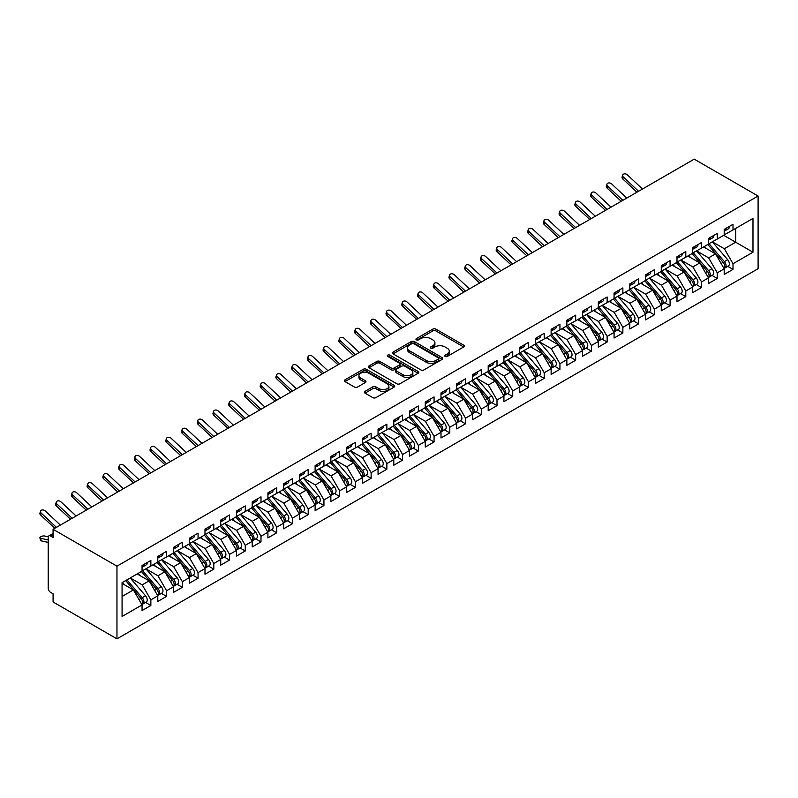 <?xml version="1.0" encoding="UTF-8"?>
<svg xmlns="http://www.w3.org/2000/svg" width="798" height="798" viewBox="0 0 798 798"><rect width="100%" height="100%" fill="white"/><g stroke="black" fill="none" stroke-linecap="round" stroke-linejoin="round"><path stroke-width="1.2" d="M445.124 356.427A1.526 0.878 0 0 0 447.289 356.427L463.698 346.95A2.185 1.257 0 0 0 464.336 346.063A2.185 1.257 0 0 0 463.698 345.165L435.898 329.115A2.185 1.257 0 0 0 432.805 329.115L416.396 338.591A1.526 0.878 0 0 0 415.958 339.22A1.526 0.878 0 0 0 416.396 339.838A1.526 0.878 0 0 0 418.561 339.838L420.686 338.611A6.992 4.04 0 0 1 430.571 338.611L432.885 339.948A6.992 4.04 0 0 1 434.93 342.801A6.992 4.04 0 0 1 432.885 345.654L430.76 346.881A1.526 0.878 0 0 0 430.312 347.509A1.526 0.878 0 0 0 430.76 348.127A1.526 0.878 0 0 0 432.925 348.127L435.05 346.901A6.992 4.04 0 0 1 444.935 346.901L447.249 348.247A6.992 4.04 0 0 1 449.294 351.1A6.992 4.04 0 0 1 447.249 353.953L445.124 355.18A1.526 0.878 0 0 0 444.676 355.798A1.526 0.878 0 0 0 445.124 356.427L445.124 355.18M365.015 391.349A2.185 1.257 0 0 0 364.377 392.247A2.185 1.257 0 0 0 365.015 393.135L372.816 397.643A2.185 1.257 0 0 0 375.898 397.643L394.122 387.12A2.185 1.257 0 0 0 394.761 386.222A2.185 1.257 0 0 0 394.122 385.334L366.322 369.284A2.185 1.257 0 0 0 363.24 369.284L345.015 379.808A2.185 1.257 0 0 0 344.377 380.696A2.185 1.257 0 0 0 345.015 381.594L354.432 387.03A2.185 1.257 0 0 0 357.524 387.03L365.324 382.521A2.185 1.257 0 0 0 365.963 381.634A2.185 1.257 0 0 0 365.324 380.746L360.646 378.043A5.845 3.372 0 0 1 358.94 375.659A5.845 3.372 0 0 1 362.541 372.546A5.845 3.372 0 0 1 368.915 373.274L387.21 383.838A5.845 3.372 0 0 1 388.925 386.222A5.845 3.372 0 0 1 385.314 389.344A5.845 3.372 0 0 1 378.95 388.616L375.898 386.85A2.185 1.257 0 0 0 372.816 386.85L365.015 391.349L365.015 393.135M694.22 159.141L758.1 196.029L116.957 566.181L53.077 529.303L694.22 159.141M420.845 369.913A2.185 1.257 0 0 0 423.928 369.913L442.152 359.389A2.185 1.257 0 0 0 442.79 358.492A2.185 1.257 0 0 0 442.152 357.604L414.352 341.554A2.185 1.257 0 0 0 411.269 341.554L393.045 352.078A2.185 1.257 0 0 0 392.407 352.965A2.185 1.257 0 0 0 393.045 353.863L420.845 369.913M388.327 356.756A1.526 0.878 0 0 1 389.873 356.965L389.873 355.15L418.142 371.469A2.185 1.257 0 0 1 418.78 372.357A2.185 1.257 0 0 1 418.142 373.255L399.918 383.778A2.185 1.257 0 0 1 396.825 383.778L369.025 367.728L369.025 365.943A2.185 1.257 0 0 0 368.387 366.831A2.185 1.257 0 0 0 369.025 367.728M369.025 365.943L376.826 361.434A2.185 1.257 0 0 1 379.918 361.434L391.19 367.948A2.185 1.257 0 0 0 394.282 367.948L399.449 364.965A2.185 1.257 0 0 0 400.087 364.068A2.185 1.257 0 0 0 399.449 363.18L387.718 356.397A1.526 0.878 0 0 1 387.269 355.778A1.526 0.878 0 0 1 388.207 354.96A1.526 0.878 0 0 1 389.873 355.15M53.077 529.303L53.077 537.483L50.563 536.027A3.342 1.925 -120 0 0 48.897 535.857A3.342 1.925 -120 0 0 48.199 537.393L48.199 588.256A3.342 1.925 -120 0 0 50.563 592.345L53.077 593.802L53.077 601.971L116.957 638.859L116.957 566.181M116.957 638.859L758.1 268.697L758.1 196.029M723.726 235.31L752.983 252.208L752.983 218.413L733.003 229.954L733.003 224.318L724.195 229.405L724.195 235.041L717.272 239.041L717.272 233.405L708.464 238.492L708.464 244.128L701.542 248.118L701.542 242.492L692.724 247.579L692.724 253.205L685.801 257.205L685.801 251.57L676.993 256.657L676.993 262.293L670.071 266.283L670.071 260.657L661.263 265.744L661.263 271.37L654.34 275.37L654.34 269.744L645.522 274.821L645.522 280.457L638.6 284.457L638.6 278.821L629.792 283.908L629.792 289.544L622.869 293.534L622.869 287.908L614.061 292.996L614.061 298.622L607.138 302.622L607.138 296.986L598.33 302.073L598.33 307.709L591.408 311.709L591.408 306.073L582.59 311.16L582.59 316.796L575.667 320.786L575.667 315.16L566.859 320.247L566.859 325.873L559.937 329.873L559.937 324.237L551.129 329.325L551.129 334.961L544.206 338.96L544.206 333.325L535.388 338.412L535.388 344.048L528.466 348.038L528.466 342.412L519.658 347.499L519.658 353.125L512.735 357.125L512.735 351.489L503.927 356.576L503.927 362.212L497.004 366.212L497.004 360.576L488.196 365.664L488.196 371.299L481.274 375.289L481.274 369.664L472.456 374.751L472.456 380.377L465.533 384.377L465.533 378.741L456.725 383.828L456.725 389.464L449.803 393.454L449.803 387.828L440.995 392.915L440.995 398.541L434.072 402.541L434.072 396.915L425.254 401.993L425.254 407.628L418.332 411.628L418.332 405.992L409.524 411.08L409.524 416.716L402.601 420.706L402.601 415.08L393.793 420.167L393.793 425.793L386.87 429.793L386.87 424.157L378.053 429.244L378.053 434.88L371.13 438.88L371.13 433.244L362.322 438.331L362.322 443.967L355.399 447.957L355.399 442.331L346.591 447.419L346.591 453.045L339.669 457.045L339.669 451.409L330.861 456.496L330.861 462.132L323.938 466.132L323.938 460.496L315.12 465.583L315.12 471.219L308.198 475.209L308.198 469.583L299.39 474.67L299.39 480.296L292.467 484.296L292.467 478.66L283.659 483.748L283.659 489.383L276.736 493.383L276.736 487.748L267.919 492.835L267.919 498.471L260.996 502.461L260.996 496.835L252.188 501.922L252.188 507.548L245.265 511.548L245.265 505.912L236.457 510.999L236.457 516.635L229.535 520.625L229.535 514.999L220.727 520.087L220.727 525.712L213.804 529.712L213.804 524.087L204.986 529.164L204.986 534.8L198.064 538.8L198.064 533.164L189.256 538.251L189.256 543.887L182.333 547.877L182.333 542.251L173.525 547.338L173.525 552.964L166.602 556.964L166.602 551.328L157.785 556.415L157.785 562.051L150.862 566.051L150.862 560.415L142.054 565.503L142.054 571.139L122.074 582.67L122.074 616.465L142.054 604.924L133.406 589.941L122.074 583.398M752.983 252.208L733.003 263.749L724.355 248.757L712.395 241.854M727.776 266.352L733.003 269.375L733.003 263.749M733.003 269.375L724.195 274.462L724.195 268.836L717.272 272.826L708.614 257.844L696.664 250.941M712.045 275.44L717.272 278.462L717.272 272.826M717.272 278.462L708.464 283.549L708.464 277.913L701.542 281.913L692.883 266.921L680.923 260.018M696.305 284.527L701.542 287.539L701.542 281.913M701.542 287.539L692.724 292.627L692.724 287.001L685.801 290.991L677.153 276.008L665.193 269.106L680.465 286.941L677.163 288.856A4.449 2.574 60 0 1 678.879 293.085A4.449 2.574 60 0 1 677.961 295.12A4.449 2.574 60 0 1 677.243 295.32M680.574 293.604L685.801 296.627L685.801 290.991M685.801 296.627L676.993 301.714L676.993 296.078L670.071 300.078L661.422 285.095L649.462 278.183M664.844 302.691L670.071 305.714L670.071 300.078M670.071 305.714L661.263 310.801L661.263 305.165L654.34 309.165L645.682 294.173L633.722 287.27L649.003 305.115L645.692 307.021A4.449 2.574 60 0 1 647.417 311.25A4.449 2.574 60 0 1 646.49 313.285A4.449 2.574 60 0 1 645.772 313.494M649.103 311.779L654.34 314.791L654.34 309.165M654.34 314.791L645.522 319.878L645.522 314.252L638.6 318.242L629.951 303.26L617.991 296.357M633.373 320.856L638.6 323.878L638.6 318.242M638.6 323.878L629.792 328.966L629.792 323.33L622.869 327.33L614.221 312.337L602.261 305.435L617.532 323.28L614.231 325.185A4.449 2.574 60 0 1 615.946 329.414A4.449 2.574 60 0 1 615.029 331.449A4.449 2.574 60 0 1 614.31 331.659M617.642 329.943L622.869 332.966L622.869 327.33M622.869 332.966L614.061 338.053L614.061 332.417L607.138 336.417L598.48 321.424L586.53 314.522L601.802 332.367L598.5 334.272A4.449 2.574 60 0 1 600.216 338.502A4.449 2.574 60 0 1 599.288 340.537A4.449 2.574 60 0 1 598.57 340.746M601.911 339.03L607.138 342.043L607.138 336.417M607.138 342.043L598.33 347.13L598.33 341.504L591.408 345.494L582.749 330.512L570.789 323.609M586.171 348.108L591.408 351.13L591.408 345.494M591.408 351.13L582.59 356.217L582.59 350.581L575.667 354.581L567.019 339.589L555.059 332.686M570.44 357.195L575.667 360.217L575.667 354.581M575.667 360.217L566.859 365.304L566.859 359.669L559.937 363.669L551.278 348.676L539.328 341.773M554.71 366.282L559.937 369.294L559.937 363.669M559.937 369.294L551.129 374.382L551.129 368.756L544.206 372.746L535.548 357.763L523.588 350.861L538.869 368.696L535.558 370.601A4.449 2.574 60 0 1 537.283 374.831A4.449 2.574 60 0 1 536.356 376.875A4.449 2.574 60 0 1 535.638 377.075M538.969 375.359L544.206 378.382L544.206 372.746M544.206 378.382L535.388 383.469L535.388 377.833L528.466 381.833L519.817 366.841L507.857 359.938M523.239 384.446L528.466 387.469L528.466 381.833M528.466 387.469L519.658 392.546L519.658 386.92L512.735 390.92L504.087 375.928L492.127 369.025L507.398 386.86L504.097 388.776A4.449 2.574 60 0 1 505.812 393.005A4.449 2.574 60 0 1 504.895 395.04A4.449 2.574 60 0 1 504.166 395.239M507.508 393.524L512.735 396.546L512.735 390.92M512.735 396.546L503.927 401.633L503.927 396.007L497.004 399.998L488.346 385.015L476.396 378.112M491.777 402.611L497.004 405.633L497.004 399.998M497.004 405.633L488.196 410.721L488.196 405.085L481.274 409.085L472.616 394.092L460.655 387.19L475.927 405.035L472.625 406.94A4.449 2.574 60 0 1 474.341 411.17A4.449 2.574 60 0 1 473.423 413.204A4.449 2.574 60 0 1 472.705 413.414M476.037 411.698L481.274 414.711L481.274 409.085M481.274 414.711L472.456 419.798L472.456 414.172L465.533 418.162L456.885 403.18L444.925 396.277M460.306 420.775L465.533 423.798L465.533 418.162M465.533 423.798L456.725 428.885L456.725 423.249L449.803 427.249L441.144 412.267L429.194 405.354M444.576 429.863L449.803 432.885L449.803 427.249M449.803 432.885L440.995 437.972L440.995 432.336L434.072 436.336L425.414 421.344L413.454 414.441M428.835 438.95L434.072 441.962L434.072 436.336M434.072 441.962L425.254 447.05L425.254 441.424L418.332 445.414L409.683 430.431L397.723 423.529L412.995 441.364L409.693 443.269A4.449 2.574 60 0 1 411.409 447.498A4.449 2.574 60 0 1 410.491 449.543A4.449 2.574 60 0 1 409.773 449.743M413.105 448.027L418.332 451.05L418.332 445.414M418.332 451.05L409.524 456.137L409.524 450.501L402.601 454.501L393.953 439.508L381.993 432.606L397.264 450.451L393.963 452.356A4.449 2.574 60 0 1 395.678 456.586A4.449 2.574 60 0 1 394.761 458.621A4.449 2.574 60 0 1 394.032 458.83M397.374 457.114L402.601 460.137L402.601 454.501M402.601 460.137L393.793 465.224L393.793 459.588L386.87 463.588L378.212 448.596L366.252 441.693L381.534 459.538L378.222 461.444A4.449 2.574 60 0 1 379.948 465.673A4.449 2.574 60 0 1 379.02 467.708A4.449 2.574 60 0 1 378.302 467.917M381.634 466.202L386.87 469.214L386.87 463.588M386.87 469.214L378.053 474.301L378.053 468.675L371.13 472.665L362.482 457.683L350.522 450.78L365.793 468.616L362.491 470.521A4.449 2.574 60 0 1 364.207 474.75A4.449 2.574 60 0 1 363.29 476.795A4.449 2.574 60 0 1 362.571 476.995M365.903 475.279L371.13 478.301L371.13 472.665M371.13 478.301L362.322 483.389L362.322 477.753L355.399 481.753L346.751 466.76L334.791 459.857M350.172 484.366L355.399 487.388L355.399 481.753M355.399 487.388L346.591 492.476L346.591 486.84L339.669 490.84L331.01 475.847L319.06 468.945M334.442 493.453L339.669 496.466L339.669 490.84M339.669 496.466L330.861 501.553L330.861 495.927L323.938 499.917L315.28 484.935L303.32 478.032M318.701 502.531L323.938 505.553L323.938 499.917M323.938 505.553L315.12 510.64L315.12 505.004L308.198 509.004L299.549 494.012L287.589 487.109L302.861 504.954L299.559 506.86A4.449 2.574 60 0 1 301.275 511.089A4.449 2.574 60 0 1 300.357 513.124A4.449 2.574 60 0 1 299.639 513.333M302.971 511.618L308.198 514.64L308.198 509.004M308.198 514.64L299.39 519.717L299.39 514.092L292.467 518.092L283.809 503.099L271.859 496.196M287.24 520.695L292.467 523.717L292.467 518.092M292.467 523.717L283.659 528.805L283.659 523.179L276.736 527.169L268.078 512.186L256.118 505.284L271.4 523.119L268.088 525.024A4.449 2.574 60 0 1 269.814 529.254A4.449 2.574 60 0 1 268.886 531.288A4.449 2.574 60 0 1 268.168 531.498M271.5 529.782L276.736 532.805L276.736 527.169M276.736 532.805L267.919 537.892L267.919 532.256L260.996 536.256L252.348 521.264L240.388 514.361M255.769 538.869L260.996 541.882L260.996 536.256M260.996 541.882L252.188 546.969L252.188 541.343L245.265 545.333L236.617 530.351L224.657 523.448L239.929 541.283L236.627 543.199A4.449 2.574 60 0 1 238.343 547.428A4.449 2.574 60 0 1 237.425 549.463A4.449 2.574 60 0 1 236.697 549.662M240.038 547.947L245.265 550.969L245.265 545.333M245.265 550.969L236.457 556.056L236.457 550.42L229.535 554.42L220.876 539.438L208.926 532.525M224.308 557.034L229.535 560.056L229.535 554.42M229.535 560.056L220.727 565.144L220.727 559.508L213.804 563.508L205.146 548.515L193.186 541.613M208.567 566.121L213.804 569.134L213.804 563.508M213.804 569.134L204.986 574.221L204.986 568.595L198.064 572.585L189.415 557.603L177.455 550.7L192.727 568.535L189.425 570.44A4.449 2.574 60 0 1 191.141 574.67A4.449 2.574 60 0 1 190.223 576.715A4.449 2.574 60 0 1 189.505 576.914M192.837 575.198L198.064 578.221L198.064 572.585M198.064 578.221L189.256 583.308L189.256 577.672L182.333 581.672L173.675 566.68L161.725 559.777M177.106 584.286L182.333 587.308L182.333 581.672M182.333 587.308L173.525 592.395L173.525 586.759L166.602 590.759L157.944 575.767L145.984 568.864L161.266 586.71L157.954 588.615A4.449 2.574 60 0 1 159.68 592.844A4.449 2.574 60 0 1 158.752 594.879A4.449 2.574 60 0 1 158.034 595.089M161.366 593.373L166.602 596.385L166.602 590.759M166.602 596.385L157.785 601.473L157.785 595.847L150.862 599.837L142.214 584.854L130.254 577.952M145.635 602.45L150.862 605.473L150.862 599.837M150.862 605.473L142.054 610.56L142.054 604.924M142.054 570.949L150.862 566.051M122.074 596.475L133.406 589.941M157.785 561.872L166.602 556.964M142.214 584.854L149.136 580.854L137.176 573.952M157.785 595.847L149.136 580.854M173.525 552.785L182.333 547.877M157.944 575.767L164.867 571.767L152.907 564.864M173.525 586.759L164.867 571.767M189.256 543.707L198.064 538.8M173.675 566.68L180.597 562.69L168.647 555.787M189.256 577.672L180.597 562.69M204.986 534.62L213.804 529.712M189.415 557.603L196.338 553.603L184.378 546.7M204.986 568.595L196.338 553.603M220.727 525.533L229.535 520.625M205.146 548.515L212.069 544.525L200.108 537.613M220.727 559.508L212.069 544.525M236.457 516.456L245.265 511.548M220.876 539.438L227.799 535.438L215.849 528.535M236.457 550.42L227.799 535.438M252.188 507.368L260.996 502.461M236.617 530.351L243.54 526.351L231.58 519.448M252.188 541.343L243.54 526.351M267.919 498.281L276.736 493.383M252.348 521.264L259.27 517.274L247.31 510.361M267.919 532.256L259.27 517.274M283.659 489.204L292.467 484.296M268.078 512.186L275.001 508.186L263.041 501.284M283.659 523.179L275.001 508.186M299.39 480.117L308.198 475.209M283.809 503.099L290.731 499.099L278.781 492.196M299.39 514.092L290.731 499.099M315.12 471.029L323.938 466.132M299.549 494.012L306.472 490.022L294.512 483.119M315.12 505.004L306.472 490.022M330.861 461.952L339.669 457.045M315.28 484.935L322.202 480.935L310.242 474.032M330.861 495.927L322.202 480.935M346.591 452.865L355.399 447.957M331.01 475.847L337.933 471.847L325.983 464.945M346.591 486.84L337.933 471.847M362.322 443.778L371.13 438.88M346.751 466.76L353.674 462.77L341.714 455.867M362.322 477.753L353.674 462.77M378.053 434.701L386.87 429.793M362.482 457.683L369.404 453.683L357.444 446.78M378.053 468.675L369.404 453.683M393.793 425.613L402.601 420.706M378.212 448.596L385.135 444.596L373.175 437.693M393.793 459.588L385.135 444.596M409.524 416.536L418.332 411.628M393.953 439.508L400.875 435.518L388.915 428.616M409.524 450.501L400.875 435.518M425.254 407.449L434.072 402.541M409.683 430.431L416.606 426.431L404.646 419.529M425.254 441.424L416.606 426.431M440.995 398.362L449.803 393.454M425.414 421.344L432.336 417.354L420.376 410.441M440.995 432.336L432.336 417.354M456.725 389.284L465.533 384.377M441.144 412.267L448.067 408.267L436.117 401.364M456.725 423.249L448.067 408.267M472.456 380.197L481.274 375.289M456.885 403.18L463.808 399.18L451.848 392.277M472.456 414.172L463.808 399.18M488.196 371.11L497.004 366.212M472.616 394.092L479.538 390.102L467.578 383.19M488.196 405.085L479.538 390.102M503.927 362.033L512.735 357.125M488.346 385.015L495.269 381.015L483.319 374.112M503.927 396.007L495.269 381.015M519.658 352.945L528.466 348.038M504.087 375.928L511.009 371.928L499.049 365.025M519.658 386.92L511.009 371.928M535.388 343.858L544.206 338.96M519.817 366.841L526.74 362.851L514.78 355.948M535.388 377.833L526.74 362.851M551.129 334.781L559.937 329.873M535.548 357.763L542.47 353.763L530.51 346.861M551.129 368.756L542.47 353.763M566.859 325.694L575.667 320.786M551.278 348.676L558.201 344.676L546.251 337.773M566.859 359.669L558.201 344.676M582.59 316.606L591.408 311.709M567.019 339.589L573.942 335.599L561.982 328.696M582.59 350.581L573.942 335.599M598.33 307.529L607.138 302.622M582.749 330.512L589.672 326.512L577.712 319.609M598.33 341.504L589.672 326.512M614.061 298.442L622.869 293.534M598.48 321.424L605.403 317.424L593.453 310.522M614.061 332.417L605.403 317.424M629.792 289.365L638.6 284.457M614.221 312.337L621.143 308.347L609.183 301.445M629.792 323.33L621.143 308.347M645.522 280.278L654.34 275.37M629.951 303.26L636.874 299.26L624.914 292.357M645.522 314.252L636.874 299.26M661.263 271.19L670.071 266.283M645.682 294.173L652.604 290.183L640.644 283.27M661.263 305.165L652.604 290.183M676.993 262.113L685.801 257.205M661.422 285.095L668.345 281.096L656.385 274.193M676.993 296.078L668.345 281.096M692.724 253.026L701.542 248.118M677.153 276.008L684.076 272.008L672.115 265.106M692.724 287.001L684.076 272.008M708.464 243.939L717.272 239.041M692.883 266.921L699.806 262.931L687.846 256.018M708.464 277.913L699.806 262.931M724.195 234.861L733.003 229.954M724.355 248.757L735.676 242.213L735.676 228.408L752.983 218.413M708.614 257.844L715.537 253.844L703.587 246.941M724.195 268.836L715.537 253.844M445.733 356.636L447.249 355.768A6.992 4.04 0 0 0 449.294 352.916L449.294 351.1M434.93 342.801L434.93 344.616A6.992 4.04 0 0 1 432.885 347.469L431.379 348.347M463.668 346.97L435.898 330.931A2.185 1.257 0 0 0 432.805 330.931L417.015 340.058M442.152 357.604L442.152 359.389L414.352 343.369A2.185 1.257 0 0 0 411.269 343.369L393.075 353.873L393.045 352.078M438.292 359.12A1.526 0.878 0 0 0 438.74 358.492A1.526 0.878 0 0 0 438.292 357.873L413.893 343.788A1.526 0.878 0 0 0 411.728 343.788L409.494 345.075A6.992 4.04 0 0 0 407.439 347.928A6.992 4.04 0 0 0 409.494 350.781L426.172 360.417A6.992 4.04 0 0 0 436.057 360.417L438.292 359.12L438.292 360.935A1.526 0.878 0 0 0 438.74 360.317L438.74 358.492M407.439 347.928L407.439 349.743A6.992 4.04 0 0 0 409.494 352.596L409.494 350.781M438.292 360.935L436.057 362.232A6.992 4.04 0 0 1 426.172 362.232L409.494 352.596M369.055 367.738L376.826 363.26L376.826 361.434M400.087 364.068L400.087 365.883A2.185 1.257 0 0 1 399.449 366.781L394.282 369.763A2.185 1.257 0 0 1 391.19 369.763L379.918 363.26A2.185 1.257 0 0 0 376.826 363.26M389.873 356.965L418.112 373.274M402.89 374.701A5.845 3.372 0 0 0 409.254 375.429A5.845 3.372 0 0 0 412.865 372.317A5.845 3.372 0 0 0 411.15 369.933L404.706 366.212A2.185 1.257 0 0 0 401.613 366.212L396.436 369.195A2.185 1.257 0 0 0 395.798 370.092A2.185 1.257 0 0 0 396.436 370.98L402.89 374.701L402.89 376.516A5.845 3.372 0 0 0 409.254 377.255A5.845 3.372 0 0 0 412.865 374.132L412.865 372.317M395.798 370.092L395.798 371.908A2.185 1.257 0 0 0 396.436 372.796L396.436 370.98M402.89 376.516L396.436 372.796M388.925 386.222L388.925 388.047A5.845 3.372 0 0 1 385.314 391.16A5.845 3.372 0 0 1 378.95 390.431L375.898 388.666A2.185 1.257 0 0 0 372.816 388.666L365.045 393.155M358.94 375.659L358.94 377.474A5.845 3.372 0 0 0 360.646 379.858L360.646 378.043M365.294 382.541L360.646 379.858M394.122 385.334L394.122 387.12L366.322 371.1A2.185 1.257 0 0 0 363.24 371.1L345.045 381.604L345.015 379.808M709.073 243.769L724.365 261.604A4.449 2.574 60 0 1 726.08 265.834A4.449 2.574 60 0 1 725.163 267.869L728.464 265.963A4.449 2.574 -120 0 0 729.382 263.919A4.449 2.574 -120 0 0 727.666 259.689L712.375 241.864M725.163 267.869A4.449 2.574 60 0 1 724.444 268.068M707.816 244.497L723.108 262.323A4.449 2.574 60 0 1 724.823 266.552A4.449 2.574 60 0 1 724.015 268.517M706.32 248.517L704.504 246.402M724.195 231.141A4.449 2.574 -120 0 0 724.823 229.325A4.449 2.574 -120 0 0 724.813 229.046M724.444 230.841A4.449 2.574 -120 0 0 725.163 230.632A4.449 2.574 -120 0 0 726.08 228.597A4.449 2.574 -120 0 0 726.07 228.318M729.382 226.413A4.449 2.574 60 0 1 729.382 226.682A4.449 2.574 60 0 1 728.464 228.727L725.163 230.632M642.51 188.996L627.318 174.792A2.783 2.005 17.6 0 0 624.635 173.834A2.783 2.005 17.6 0 0 622.709 175.081A2.783 2.005 17.6 0 0 623.388 177.056L622.779 178.961A2.783 2.005 -162.4 0 1 622.101 176.986L622.709 175.081M638.58 191.271L623.388 177.056M622.779 178.961L636.944 192.218M693.332 252.856L708.634 270.682A4.449 2.574 60 0 1 710.35 274.911A4.449 2.574 60 0 1 709.432 276.946L712.734 275.041A4.449 2.574 -120 0 0 713.651 273.006A4.449 2.574 -120 0 0 711.936 268.776L696.644 250.951M709.432 276.946A4.449 2.574 60 0 1 708.704 277.155M692.075 253.584L707.367 271.41A4.449 2.574 60 0 1 709.093 275.639A4.449 2.574 60 0 1 708.285 277.604M690.589 257.604L688.774 255.49M677.602 261.944L692.893 279.769A4.449 2.574 60 0 1 694.619 283.998A4.449 2.574 60 0 1 693.691 286.033L696.993 284.128A4.449 2.574 -120 0 0 697.921 282.093A4.449 2.574 -120 0 0 696.205 277.864L680.903 260.028M693.691 286.033A4.449 2.574 60 0 1 692.973 286.243M676.345 262.662L691.637 280.497A4.449 2.574 60 0 1 693.352 284.726A4.449 2.574 60 0 1 692.544 286.691M674.849 266.692L673.043 264.577M677.961 295.12L681.263 293.215A4.449 2.574 -120 0 0 682.19 291.17A4.449 2.574 -120 0 0 680.465 286.941M660.614 271.749L675.906 289.574A4.449 2.574 60 0 1 677.622 293.804A4.449 2.574 60 0 1 676.814 295.769M659.118 275.769L657.303 273.654M661.871 271.021L677.163 288.856M646.141 280.108L661.432 297.933A4.449 2.574 60 0 1 663.148 302.163A4.449 2.574 60 0 1 662.23 304.198L665.532 302.292A4.449 2.574 -120 0 0 666.45 300.257A4.449 2.574 -120 0 0 664.734 296.028L649.442 278.203M662.23 304.198A4.449 2.574 60 0 1 661.502 304.407M644.874 280.836L660.175 298.661A4.449 2.574 60 0 1 661.891 302.891A4.449 2.574 60 0 1 661.083 304.856M643.388 284.856L641.572 282.741M708.464 240.218A4.449 2.574 -120 0 0 709.093 238.403A4.449 2.574 -120 0 0 709.083 238.133M708.704 239.919A4.449 2.574 -120 0 0 709.432 239.719A4.449 2.574 -120 0 0 710.35 237.674A4.449 2.574 -120 0 0 710.34 237.405M713.641 235.5A4.449 2.574 60 0 1 713.651 235.769A4.449 2.574 60 0 1 712.734 237.804L709.432 239.719M626.779 198.084L611.587 183.869A2.783 2.005 17.6 0 0 608.904 182.922A2.783 2.005 17.6 0 0 606.969 184.168A2.783 2.005 17.6 0 0 607.657 186.143L607.049 188.049A2.783 2.005 -162.4 0 1 606.36 186.074L606.969 184.168M622.849 200.358L607.657 186.143M607.049 188.049L621.213 201.296M692.724 249.305A4.449 2.574 -120 0 0 693.352 247.49A4.449 2.574 -120 0 0 693.352 247.22M692.973 249.006A4.449 2.574 -120 0 0 693.691 248.796A4.449 2.574 -120 0 0 694.619 246.762A4.449 2.574 -120 0 0 694.609 246.492M697.911 244.587A4.449 2.574 60 0 1 697.921 244.856A4.449 2.574 60 0 1 696.993 246.891L693.691 248.796M611.049 207.171L595.857 192.956A2.783 2.005 17.6 0 0 593.163 192.009A2.783 2.005 17.6 0 0 591.238 193.246A2.783 2.005 17.6 0 0 591.917 195.231L591.318 197.136A2.783 2.005 -162.4 0 1 590.63 195.151L591.238 193.246M607.108 209.435L591.917 195.231M591.318 197.136L605.473 210.383M676.993 258.392A4.449 2.574 -120 0 0 677.622 256.567A4.449 2.574 -120 0 0 677.612 256.298M677.243 258.093A4.449 2.574 -120 0 0 677.961 257.884A4.449 2.574 -120 0 0 678.879 255.849A4.449 2.574 -120 0 0 678.869 255.569M682.18 253.664A4.449 2.574 60 0 1 682.19 253.934A4.449 2.574 60 0 1 681.263 255.978L677.961 257.884M595.308 216.248L580.126 202.044A2.783 2.005 17.6 0 0 577.433 201.086A2.783 2.005 17.6 0 0 575.508 202.333A2.783 2.005 17.6 0 0 576.186 204.308L575.577 206.213A2.783 2.005 -162.4 0 1 574.899 204.238L575.508 202.333M591.378 218.522L576.186 204.308M575.577 206.213L589.742 219.47M661.263 267.47A4.449 2.574 -120 0 0 661.891 265.654A4.449 2.574 -120 0 0 661.881 265.385M661.502 267.17A4.449 2.574 -120 0 0 662.23 266.971A4.449 2.574 -120 0 0 663.148 264.926A4.449 2.574 -120 0 0 663.138 264.657M666.44 262.751A4.449 2.574 60 0 1 666.45 263.021A4.449 2.574 60 0 1 665.532 265.056L662.23 266.971M579.577 225.335L564.385 211.121A2.783 2.005 17.6 0 0 561.702 210.173A2.783 2.005 17.6 0 0 559.767 211.41A2.783 2.005 17.6 0 0 560.455 213.395L559.847 215.3A2.783 2.005 -162.4 0 1 559.169 213.325L559.767 211.41M575.647 227.61L560.455 213.395M559.847 215.3L574.011 228.547M646.49 313.285L649.801 311.38A4.449 2.574 -120 0 0 650.719 309.345A4.449 2.574 -120 0 0 649.003 305.115M629.143 289.913L644.435 307.749A4.449 2.574 60 0 1 646.161 311.978A4.449 2.574 60 0 1 645.353 313.943M627.657 293.933L625.841 291.829M630.4 289.185L645.692 307.021M645.522 276.557A4.449 2.574 -120 0 0 646.161 274.741A4.449 2.574 -120 0 0 646.151 274.472M645.772 276.258A4.449 2.574 -120 0 0 646.49 276.048A4.449 2.574 -120 0 0 647.417 274.013A4.449 2.574 -120 0 0 647.407 273.744M650.709 271.829A4.449 2.574 60 0 1 650.719 272.108A4.449 2.574 60 0 1 649.801 274.143L646.49 276.048M563.847 234.422L548.655 220.208A2.783 2.005 17.6 0 0 545.962 219.26A2.783 2.005 17.6 0 0 544.037 220.497A2.783 2.005 17.6 0 0 544.725 222.472L544.116 224.388A2.783 2.005 -162.4 0 1 543.428 222.403L544.037 220.497M559.907 236.687L544.725 222.472M544.116 224.388L558.281 237.634M614.669 298.272L629.961 316.098A4.449 2.574 60 0 1 631.677 320.327A4.449 2.574 60 0 1 630.759 322.372L634.061 320.457A4.449 2.574 -120 0 0 634.989 318.422A4.449 2.574 -120 0 0 633.263 314.193L617.971 296.367M630.759 322.372A4.449 2.574 60 0 1 630.041 322.572M613.413 299.001L628.704 316.826A4.449 2.574 60 0 1 630.42 321.055A4.449 2.574 60 0 1 629.612 323.02M611.916 303.021L610.111 300.906M615.029 331.449L618.33 329.544A4.449 2.574 -120 0 0 619.248 327.509A4.449 2.574 -120 0 0 617.532 323.28M597.672 308.088L612.974 325.913A4.449 2.574 60 0 1 614.689 330.143A4.449 2.574 60 0 1 613.881 332.108M596.186 312.108L594.37 309.993M598.939 307.36L614.231 325.185M599.288 340.537L602.6 338.631A4.449 2.574 -120 0 0 603.517 336.596A4.449 2.574 -120 0 0 601.802 332.367M581.942 317.165L597.233 335A4.449 2.574 60 0 1 598.959 339.23A4.449 2.574 60 0 1 598.151 341.195M580.455 321.185L578.64 319.08M583.198 316.437L598.5 334.272M567.468 325.524L582.759 343.349A4.449 2.574 60 0 1 584.485 347.579A4.449 2.574 60 0 1 583.557 349.624L586.859 347.709A4.449 2.574 -120 0 0 587.787 345.674A4.449 2.574 -120 0 0 586.071 341.444L570.77 323.619M583.557 349.624A4.449 2.574 60 0 1 582.839 349.823M566.211 326.252L581.503 344.078A4.449 2.574 60 0 1 583.218 348.307A4.449 2.574 60 0 1 582.41 350.272M564.715 330.272L562.909 328.158M629.792 285.644A4.449 2.574 -120 0 0 630.42 283.819A4.449 2.574 -120 0 0 630.41 283.549M630.041 285.335A4.449 2.574 -120 0 0 630.759 285.135A4.449 2.574 -120 0 0 631.677 283.1A4.449 2.574 -120 0 0 631.677 282.821M634.979 280.916A4.449 2.574 60 0 1 634.989 281.185A4.449 2.574 60 0 1 634.061 283.23L630.759 285.135M548.106 243.5L532.924 229.285A2.783 2.005 17.6 0 0 530.231 228.338A2.783 2.005 17.6 0 0 528.306 229.585A2.783 2.005 17.6 0 0 528.984 231.56L528.386 233.465A2.783 2.005 -162.4 0 1 527.697 231.49L528.306 229.585M544.176 245.774L528.984 231.56M528.386 233.465L542.54 246.712M614.061 294.721A4.449 2.574 -120 0 0 614.689 292.906A4.449 2.574 -120 0 0 614.679 292.637M614.31 294.422A4.449 2.574 -120 0 0 615.029 294.213A4.449 2.574 -120 0 0 615.946 292.178A4.449 2.574 -120 0 0 615.936 291.908M619.248 290.003A4.449 2.574 60 0 1 619.248 290.273A4.449 2.574 60 0 1 618.33 292.307L615.029 294.213M532.376 252.587L517.184 238.373A2.783 2.005 17.6 0 0 514.501 237.425A2.783 2.005 17.6 0 0 512.565 238.662A2.783 2.005 17.6 0 0 513.254 240.647L512.645 242.552A2.783 2.005 -162.4 0 1 511.967 240.567L512.565 238.662M528.446 254.861L513.254 240.647M512.645 242.552L526.81 255.799M598.33 303.809A4.449 2.574 -120 0 0 598.959 301.993A4.449 2.574 -120 0 0 598.949 301.714M598.57 303.509A4.449 2.574 -120 0 0 599.288 303.3A4.449 2.574 -120 0 0 600.216 301.265A4.449 2.574 -120 0 0 600.206 300.996M603.507 299.08A4.449 2.574 60 0 1 603.517 299.36A4.449 2.574 60 0 1 602.6 301.395L599.288 303.3M516.645 261.664L501.453 247.46A2.783 2.005 17.6 0 0 498.77 246.502A2.783 2.005 17.6 0 0 496.835 247.749A2.783 2.005 17.6 0 0 497.523 249.724L496.915 251.629A2.783 2.005 -162.4 0 1 496.226 249.654L496.835 247.749M512.715 263.939L497.523 249.724M496.915 251.629L511.079 264.886M582.59 312.886A4.449 2.574 -120 0 0 583.218 311.07A4.449 2.574 -120 0 0 583.218 310.801M582.839 312.587A4.449 2.574 -120 0 0 583.557 312.387A4.449 2.574 -120 0 0 584.485 310.342A4.449 2.574 -120 0 0 584.475 310.073M587.777 308.168A4.449 2.574 60 0 1 587.787 308.437A4.449 2.574 60 0 1 586.859 310.472L583.557 312.387M500.915 270.751L485.723 256.537A2.783 2.005 17.6 0 0 483.029 255.589A2.783 2.005 17.6 0 0 481.104 256.836A2.783 2.005 17.6 0 0 481.783 258.811L481.184 260.717A2.783 2.005 -162.4 0 1 480.496 258.742L481.104 256.836M496.974 273.026L481.783 258.811M481.184 260.717L495.339 273.963M551.737 334.611L567.029 352.437A4.449 2.574 60 0 1 568.745 356.666A4.449 2.574 60 0 1 567.827 358.701L571.129 356.796A4.449 2.574 -120 0 0 572.046 354.761A4.449 2.574 -120 0 0 570.331 350.531L555.039 332.696M567.827 358.701A4.449 2.574 60 0 1 567.109 358.91M550.48 335.34L565.772 353.165A4.449 2.574 60 0 1 567.488 357.394A4.449 2.574 60 0 1 566.68 359.359M548.984 339.359L547.169 337.245M535.997 343.689L551.298 361.524A4.449 2.574 60 0 1 553.014 365.753A4.449 2.574 60 0 1 552.096 367.788L555.398 365.883A4.449 2.574 -120 0 0 556.316 363.838A4.449 2.574 -120 0 0 554.6 359.609L539.308 341.783M552.096 367.788A4.449 2.574 60 0 1 551.368 367.998M534.74 344.417L550.041 362.252A4.449 2.574 60 0 1 551.757 366.481A4.449 2.574 60 0 1 550.949 368.437M533.254 348.437L531.438 346.322M536.356 376.875L539.667 374.96A4.449 2.574 -120 0 0 540.585 372.925A4.449 2.574 -120 0 0 538.869 368.696M519.009 353.504L534.301 371.329A4.449 2.574 60 0 1 536.017 375.559A4.449 2.574 60 0 1 535.209 377.524M517.523 357.524L515.707 355.409M520.266 352.776L535.558 370.601M504.536 361.863L519.827 379.688A4.449 2.574 60 0 1 521.543 383.918A4.449 2.574 60 0 1 520.625 385.953L523.927 384.047A4.449 2.574 -120 0 0 524.855 382.013A4.449 2.574 -120 0 0 523.129 377.783L507.837 359.948M520.625 385.953A4.449 2.574 60 0 1 519.907 386.162M503.279 362.581L518.57 380.417A4.449 2.574 60 0 1 520.286 384.646A4.449 2.574 60 0 1 519.478 386.611M501.782 366.611L499.967 364.496M504.895 395.04L508.196 393.135A4.449 2.574 -120 0 0 509.114 391.09A4.449 2.574 -120 0 0 507.398 386.86M487.538 371.669L502.84 389.494A4.449 2.574 60 0 1 504.555 393.723A4.449 2.574 60 0 1 503.747 395.688M486.052 375.688L484.236 373.574M488.805 370.94L504.097 388.776M566.859 321.973A4.449 2.574 -120 0 0 567.488 320.158A4.449 2.574 -120 0 0 567.478 319.888M567.109 321.674A4.449 2.574 -120 0 0 567.827 321.464A4.449 2.574 -120 0 0 568.745 319.429A4.449 2.574 -120 0 0 568.735 319.16M572.046 317.255A4.449 2.574 60 0 1 572.046 317.524A4.449 2.574 60 0 1 571.129 319.559L567.827 321.464M485.174 279.839L469.982 265.624A2.783 2.005 17.6 0 0 467.299 264.677A2.783 2.005 17.6 0 0 465.374 265.914A2.783 2.005 17.6 0 0 466.052 267.899L465.443 269.804A2.783 2.005 -162.4 0 1 464.765 267.819L465.374 265.914M481.244 282.103L466.052 267.899M465.443 269.804L479.608 283.051M551.129 331.06A4.449 2.574 -120 0 0 551.757 329.245A4.449 2.574 -120 0 0 551.747 328.966M551.368 330.761A4.449 2.574 -120 0 0 552.096 330.552A4.449 2.574 -120 0 0 553.014 328.517A4.449 2.574 -120 0 0 553.004 328.247M556.306 326.332A4.449 2.574 60 0 1 556.316 326.611A4.449 2.574 60 0 1 555.398 328.646L552.096 330.552M469.443 288.916L454.252 274.712A2.783 2.005 17.6 0 0 451.568 273.754A2.783 2.005 17.6 0 0 449.633 275.001A2.783 2.005 17.6 0 0 450.321 276.976L449.713 278.881A2.783 2.005 -162.4 0 1 449.035 276.906L449.633 275.001M465.513 291.19L450.321 276.976M449.713 278.881L463.877 292.138M535.388 340.138A4.449 2.574 -120 0 0 536.017 338.322A4.449 2.574 -120 0 0 536.017 338.053M535.638 339.838A4.449 2.574 -120 0 0 536.356 339.639A4.449 2.574 -120 0 0 537.283 337.594A4.449 2.574 -120 0 0 537.273 337.325M540.575 335.419A4.449 2.574 60 0 1 540.585 335.689A4.449 2.574 60 0 1 539.667 337.724L536.356 339.639M453.713 298.003L438.521 283.789A2.783 2.005 17.6 0 0 435.828 282.841A2.783 2.005 17.6 0 0 433.903 284.088A2.783 2.005 17.6 0 0 434.591 286.063L433.982 287.968A2.783 2.005 -162.4 0 1 433.294 285.993L433.903 284.088M449.773 300.277L434.591 286.063M433.982 287.968L448.147 301.215M519.658 349.225A4.449 2.574 -120 0 0 520.286 347.409A4.449 2.574 -120 0 0 520.276 347.14M519.907 348.926A4.449 2.574 -120 0 0 520.625 348.716A4.449 2.574 -120 0 0 521.543 346.681A4.449 2.574 -120 0 0 521.543 346.412M524.845 344.507A4.449 2.574 60 0 1 524.855 344.776A4.449 2.574 60 0 1 523.927 346.811L520.625 348.716M437.972 307.09L422.79 292.876A2.783 2.005 17.6 0 0 420.097 291.928A2.783 2.005 17.6 0 0 418.172 293.165A2.783 2.005 17.6 0 0 418.85 295.15L418.242 297.056A2.783 2.005 -162.4 0 1 417.563 295.07L418.172 293.165M434.042 309.355L418.85 295.15M418.242 297.056L432.406 310.302M503.927 358.312A4.449 2.574 -120 0 0 504.555 356.497A4.449 2.574 -120 0 0 504.545 356.217M504.166 358.013A4.449 2.574 -120 0 0 504.895 357.803A4.449 2.574 -120 0 0 505.812 355.768A4.449 2.574 -120 0 0 505.802 355.489M509.104 353.584A4.449 2.574 60 0 1 509.114 353.853A4.449 2.574 60 0 1 508.196 355.898L504.895 357.803M422.242 316.168L407.05 301.963A2.783 2.005 17.6 0 0 404.367 301.006A2.783 2.005 17.6 0 0 402.431 302.252A2.783 2.005 17.6 0 0 403.12 304.228L402.511 306.133A2.783 2.005 -162.4 0 1 401.833 304.158L402.431 302.252M418.312 318.442L403.12 304.228M402.511 306.133L416.676 319.39M473.064 380.028L488.366 397.853A4.449 2.574 60 0 1 490.082 402.082A4.449 2.574 60 0 1 489.154 404.117L492.466 402.212A4.449 2.574 -120 0 0 493.383 400.177A4.449 2.574 -120 0 0 491.668 395.948L476.376 378.122M489.154 404.117A4.449 2.574 60 0 1 488.436 404.327M471.808 380.756L487.099 398.581A4.449 2.574 60 0 1 488.825 402.81A4.449 2.574 60 0 1 488.017 404.776M470.321 384.776L468.506 382.661M488.196 367.389A4.449 2.574 -120 0 0 488.825 365.574A4.449 2.574 -120 0 0 488.815 365.304M488.436 367.09A4.449 2.574 -120 0 0 489.154 366.89A4.449 2.574 -120 0 0 490.082 364.846A4.449 2.574 -120 0 0 490.072 364.576M493.373 362.671A4.449 2.574 60 0 1 493.383 362.94A4.449 2.574 60 0 1 492.466 364.975L489.154 366.89M406.511 325.255L391.319 311.04A2.783 2.005 17.6 0 0 388.636 310.093A2.783 2.005 17.6 0 0 386.701 311.34A2.783 2.005 17.6 0 0 387.389 313.315L386.781 315.22A2.783 2.005 -162.4 0 1 386.092 313.245L386.701 311.34M402.581 327.529L387.389 313.315M386.781 315.22L400.945 328.467M473.423 413.204L476.725 411.299A4.449 2.574 -120 0 0 477.653 409.264A4.449 2.574 -120 0 0 475.927 405.035M456.077 389.833L471.369 407.668A4.449 2.574 60 0 1 473.084 411.898A4.449 2.574 60 0 1 472.276 413.863M454.581 393.863L452.775 391.748M457.334 389.115L472.625 406.94M472.456 376.476A4.449 2.574 -120 0 0 473.084 374.661A4.449 2.574 -120 0 0 473.074 374.392M472.705 376.177A4.449 2.574 -120 0 0 473.423 375.968A4.449 2.574 -120 0 0 474.341 373.933A4.449 2.574 -120 0 0 474.341 373.664M477.643 371.758A4.449 2.574 60 0 1 477.653 372.028A4.449 2.574 60 0 1 476.725 374.062L473.423 375.968M390.781 334.342L375.589 320.128A2.783 2.005 17.6 0 0 372.895 319.18A2.783 2.005 17.6 0 0 370.97 320.417A2.783 2.005 17.6 0 0 371.649 322.402L371.05 324.307A2.783 2.005 -162.4 0 1 370.362 322.322L370.97 320.417M386.84 336.606L371.649 322.402M371.05 324.307L385.205 337.554M441.603 398.192L456.895 416.027A4.449 2.574 60 0 1 458.611 420.257A4.449 2.574 60 0 1 457.693 422.292L460.995 420.386A4.449 2.574 -120 0 0 461.912 418.342A4.449 2.574 -120 0 0 460.197 414.112L444.905 396.287M457.693 422.292A4.449 2.574 60 0 1 456.975 422.491M440.346 398.92L455.638 416.746A4.449 2.574 60 0 1 457.354 420.975A4.449 2.574 60 0 1 456.546 422.94M438.85 402.94L437.035 400.825M456.725 385.564A4.449 2.574 -120 0 0 457.354 383.738A4.449 2.574 -120 0 0 457.344 383.469M456.975 385.264A4.449 2.574 -120 0 0 457.693 385.055A4.449 2.574 -120 0 0 458.611 383.02A4.449 2.574 -120 0 0 458.601 382.741M461.912 380.836A4.449 2.574 60 0 1 461.912 381.105A4.449 2.574 60 0 1 460.995 383.15L457.693 385.055M375.04 343.419L359.848 329.215A2.783 2.005 17.6 0 0 357.165 328.257A2.783 2.005 17.6 0 0 355.24 329.504A2.783 2.005 17.6 0 0 355.918 331.479L355.31 333.384A2.783 2.005 -162.4 0 1 354.631 331.409L355.24 329.504M371.11 345.694L355.918 331.479M355.31 333.384L369.474 346.641M425.863 407.279L441.164 425.105A4.449 2.574 60 0 1 442.88 429.334A4.449 2.574 60 0 1 441.962 431.369L445.264 429.464A4.449 2.574 -120 0 0 446.182 427.429A4.449 2.574 -120 0 0 444.466 423.199L429.174 405.374M441.962 431.369A4.449 2.574 60 0 1 441.234 431.578M424.606 408.007L439.898 425.833A4.449 2.574 60 0 1 441.623 430.062A4.449 2.574 60 0 1 440.815 432.027M423.12 412.027L421.304 409.913M440.995 394.641A4.449 2.574 -120 0 0 441.623 392.825A4.449 2.574 -120 0 0 441.613 392.556M441.234 394.342A4.449 2.574 -120 0 0 441.962 394.142A4.449 2.574 -120 0 0 442.88 392.097A4.449 2.574 -120 0 0 442.87 391.828M446.172 389.923A4.449 2.574 60 0 1 446.182 390.192A4.449 2.574 60 0 1 445.264 392.227L441.962 394.142M359.309 352.507L344.118 338.292A2.783 2.005 17.6 0 0 341.434 337.345A2.783 2.005 17.6 0 0 339.499 338.581A2.783 2.005 17.6 0 0 340.187 340.566L339.579 342.472A2.783 2.005 -162.4 0 1 338.891 340.497L339.499 338.581M355.379 354.781L340.187 340.566M339.579 342.472L353.743 355.718M410.132 416.356L425.424 434.192A4.449 2.574 60 0 1 427.149 438.421A4.449 2.574 60 0 1 426.222 440.456L429.524 438.551A4.449 2.574 -120 0 0 430.451 436.516A4.449 2.574 -120 0 0 428.735 432.287L413.434 414.451M426.222 440.456A4.449 2.574 60 0 1 425.504 440.666M408.875 417.085L424.167 434.92A4.449 2.574 60 0 1 425.883 439.149A4.449 2.574 60 0 1 425.075 441.114M407.379 421.105L405.574 419M425.254 403.728A4.449 2.574 -120 0 0 425.883 401.913A4.449 2.574 -120 0 0 425.883 401.643M425.504 403.429A4.449 2.574 -120 0 0 426.222 403.219A4.449 2.574 -120 0 0 427.149 401.185A4.449 2.574 -120 0 0 427.139 400.915M430.441 399A4.449 2.574 60 0 1 430.451 399.279A4.449 2.574 60 0 1 429.524 401.314L426.222 403.219M343.579 361.594L328.387 347.379A2.783 2.005 17.6 0 0 325.694 346.432A2.783 2.005 17.6 0 0 323.769 347.669A2.783 2.005 17.6 0 0 324.447 349.644L323.848 351.559A2.783 2.005 -162.4 0 1 323.16 349.574L323.769 347.669M339.639 363.858L324.447 349.644M323.848 351.559L338.003 364.806M410.491 449.543L413.793 447.628A4.449 2.574 -120 0 0 414.721 445.593A4.449 2.574 -120 0 0 412.995 441.364M393.145 426.172L408.436 443.997A4.449 2.574 60 0 1 410.152 448.227A4.449 2.574 60 0 1 409.344 450.192M391.648 430.192L389.833 428.077M394.402 425.444L409.693 443.269M409.524 412.815A4.449 2.574 -120 0 0 410.152 410.99A4.449 2.574 -120 0 0 410.142 410.721M409.773 412.506A4.449 2.574 -120 0 0 410.491 412.307A4.449 2.574 -120 0 0 411.409 410.272A4.449 2.574 -120 0 0 411.399 409.992M414.711 408.087A4.449 2.574 60 0 1 414.721 408.357A4.449 2.574 60 0 1 413.793 410.401L410.491 412.307M327.838 370.671L312.656 356.457A2.783 2.005 17.6 0 0 309.963 355.509A2.783 2.005 17.6 0 0 308.038 356.756A2.783 2.005 17.6 0 0 308.716 358.731L308.108 360.636A2.783 2.005 -162.4 0 1 307.43 358.661L308.038 356.756M323.908 372.945L308.716 358.731M308.108 360.636L322.272 373.883M394.761 458.621L398.062 456.715A4.449 2.574 -120 0 0 398.98 454.68A4.449 2.574 -120 0 0 397.264 450.451M377.404 435.259L392.706 453.084A4.449 2.574 60 0 1 394.421 457.314A4.449 2.574 60 0 1 393.614 459.279M375.918 439.279L374.102 437.164M378.671 434.531L393.963 452.356M393.793 421.893A4.449 2.574 -120 0 0 394.421 420.077A4.449 2.574 -120 0 0 394.411 419.808M394.032 421.593A4.449 2.574 -120 0 0 394.761 421.384A4.449 2.574 -120 0 0 395.678 419.349A4.449 2.574 -120 0 0 395.668 419.08M398.97 417.174A4.449 2.574 60 0 1 398.98 417.444A4.449 2.574 60 0 1 398.062 419.479L394.761 421.384M312.108 379.758L296.916 365.544A2.783 2.005 17.6 0 0 294.233 364.596A2.783 2.005 17.6 0 0 292.297 365.833A2.783 2.005 17.6 0 0 292.986 367.818L292.377 369.723A2.783 2.005 -162.4 0 1 291.699 367.738L292.297 365.833M308.178 382.033L292.986 367.818M292.377 369.723L306.542 382.97M379.02 467.708L382.332 465.803A4.449 2.574 -120 0 0 383.249 463.768A4.449 2.574 -120 0 0 381.534 459.538M361.674 444.336L376.965 462.172A4.449 2.574 60 0 1 378.691 466.401A4.449 2.574 60 0 1 377.883 468.366M360.187 448.356L358.372 446.242M362.93 443.608L378.222 461.444M378.053 430.98A4.449 2.574 -120 0 0 378.691 429.164A4.449 2.574 -120 0 0 378.681 428.885M378.302 430.681A4.449 2.574 -120 0 0 379.02 430.471A4.449 2.574 -120 0 0 379.948 428.436A4.449 2.574 -120 0 0 379.938 428.167M383.24 426.252A4.449 2.574 60 0 1 383.249 426.531A4.449 2.574 60 0 1 382.332 428.566L379.02 430.471M296.377 388.835L281.185 374.631A2.783 2.005 17.6 0 0 278.492 373.673A2.783 2.005 17.6 0 0 276.567 374.92A2.783 2.005 17.6 0 0 277.255 376.895L276.647 378.801A2.783 2.005 -162.4 0 1 275.958 376.826L276.567 374.92M292.437 391.11L277.255 376.895M276.647 378.801L290.811 392.057M363.29 476.795L366.591 474.88A4.449 2.574 -120 0 0 367.519 472.845A4.449 2.574 -120 0 0 365.793 468.616M345.943 453.424L361.235 471.249A4.449 2.574 60 0 1 362.95 475.478A4.449 2.574 60 0 1 362.142 477.443M344.447 457.444L342.641 455.329M347.2 452.695L362.491 470.521M362.322 440.057A4.449 2.574 -120 0 0 362.95 438.242A4.449 2.574 -120 0 0 362.94 437.972M362.571 439.758A4.449 2.574 -120 0 0 363.29 439.558A4.449 2.574 -120 0 0 364.207 437.513A4.449 2.574 -120 0 0 364.207 437.244M367.509 435.339A4.449 2.574 60 0 1 367.519 435.608A4.449 2.574 60 0 1 366.591 437.643L363.29 439.558M280.637 397.923L265.455 383.708A2.783 2.005 17.6 0 0 262.761 382.761A2.783 2.005 17.6 0 0 260.836 384.008A2.783 2.005 17.6 0 0 261.515 385.983L260.916 387.888A2.783 2.005 -162.4 0 1 260.228 385.913L260.836 384.008M276.707 400.197L261.515 385.983M260.916 387.888L275.071 401.135M331.469 461.783L346.761 479.608A4.449 2.574 60 0 1 348.477 483.837A4.449 2.574 60 0 1 347.559 485.872L350.861 483.967A4.449 2.574 -120 0 0 351.778 481.932A4.449 2.574 -120 0 0 350.063 477.703L334.771 459.867M347.559 485.872A4.449 2.574 60 0 1 346.841 486.082M330.202 462.511L345.504 480.336A4.449 2.574 60 0 1 347.22 484.566A4.449 2.574 60 0 1 346.412 486.531M328.716 466.531L326.901 464.416M346.591 449.144A4.449 2.574 -120 0 0 347.22 447.329A4.449 2.574 -120 0 0 347.21 447.06M346.841 448.845A4.449 2.574 -120 0 0 347.559 448.636A4.449 2.574 -120 0 0 348.477 446.601A4.449 2.574 -120 0 0 348.467 446.331M351.778 444.426A4.449 2.574 60 0 1 351.778 444.695A4.449 2.574 60 0 1 350.861 446.73L347.559 448.636M264.906 407.01L249.714 392.796A2.783 2.005 17.6 0 0 247.031 391.848A2.783 2.005 17.6 0 0 245.096 393.085A2.783 2.005 17.6 0 0 245.784 395.07L245.176 396.975A2.783 2.005 -162.4 0 1 244.497 394.99L245.096 393.085M260.976 409.274L245.784 395.07M245.176 396.975L259.34 410.222M315.729 470.86L331.03 488.695A4.449 2.574 60 0 1 332.746 492.925A4.449 2.574 60 0 1 331.818 494.959L335.13 493.054A4.449 2.574 -120 0 0 336.048 491.009A4.449 2.574 -120 0 0 334.332 486.78L319.04 468.955M331.818 494.959A4.449 2.574 60 0 1 331.1 495.169M314.472 471.588L329.764 489.423A4.449 2.574 60 0 1 331.489 493.653A4.449 2.574 60 0 1 330.681 495.608M312.986 475.608L311.17 473.493M330.861 458.232A4.449 2.574 -120 0 0 331.489 456.416A4.449 2.574 -120 0 0 331.479 456.137M331.1 457.932A4.449 2.574 -120 0 0 331.818 457.723A4.449 2.574 -120 0 0 332.746 455.688A4.449 2.574 -120 0 0 332.736 455.419M336.038 453.503A4.449 2.574 60 0 1 336.048 453.783A4.449 2.574 60 0 1 335.13 455.818L331.818 457.723M249.176 416.087L233.984 401.883A2.783 2.005 17.6 0 0 231.3 400.925A2.783 2.005 17.6 0 0 229.365 402.172A2.783 2.005 17.6 0 0 230.053 404.147L229.445 406.052A2.783 2.005 -162.4 0 1 228.757 404.077L229.365 402.172M245.245 418.361L230.053 404.147M229.445 406.052L243.609 419.309M299.998 479.947L315.29 497.772A4.449 2.574 60 0 1 317.015 502.002A4.449 2.574 60 0 1 316.088 504.047L319.39 502.132A4.449 2.574 -120 0 0 320.317 500.097A4.449 2.574 -120 0 0 318.601 495.867L303.3 478.042M316.088 504.047A4.449 2.574 60 0 1 315.37 504.246M298.741 480.675L314.033 498.501A4.449 2.574 60 0 1 315.749 502.73A4.449 2.574 60 0 1 314.941 504.695M297.245 484.695L295.44 482.581M315.12 467.309A4.449 2.574 -120 0 0 315.749 465.493A4.449 2.574 -120 0 0 315.749 465.224M315.37 467.01A4.449 2.574 -120 0 0 316.088 466.81A4.449 2.574 -120 0 0 317.015 464.765A4.449 2.574 -120 0 0 317.006 464.496M320.307 462.591A4.449 2.574 60 0 1 320.317 462.86A4.449 2.574 60 0 1 319.39 464.895L316.088 466.81M233.445 425.174L218.253 410.96A2.783 2.005 17.6 0 0 215.56 410.012A2.783 2.005 17.6 0 0 213.635 411.259A2.783 2.005 17.6 0 0 214.313 413.234L213.714 415.14A2.783 2.005 -162.4 0 1 213.026 413.165L213.635 411.259M229.505 427.449L214.313 413.234M213.714 415.14L227.869 428.386M300.357 513.124L303.659 511.219A4.449 2.574 -120 0 0 304.577 509.184A4.449 2.574 -120 0 0 302.861 504.954M283.011 489.753L298.302 507.588A4.449 2.574 60 0 1 300.018 511.817A4.449 2.574 60 0 1 299.21 513.782M281.514 493.782L279.699 491.668M284.268 489.034L299.559 506.86M299.39 476.396A4.449 2.574 -120 0 0 300.018 474.581A4.449 2.574 -120 0 0 300.008 474.311M299.639 476.097A4.449 2.574 -120 0 0 300.357 475.887A4.449 2.574 -120 0 0 301.275 473.852A4.449 2.574 -120 0 0 301.265 473.583M304.577 471.678A4.449 2.574 60 0 1 304.577 471.947A4.449 2.574 60 0 1 303.659 473.982L300.357 475.887M217.704 434.262L202.512 420.047A2.783 2.005 17.6 0 0 199.829 419.1A2.783 2.005 17.6 0 0 197.904 420.337A2.783 2.005 17.6 0 0 198.582 422.322L197.974 424.227A2.783 2.005 -162.4 0 1 197.296 422.242L197.904 420.337M213.774 436.526L198.582 422.322M197.974 424.227L212.138 437.474M268.527 498.112L283.829 515.947A4.449 2.574 60 0 1 285.544 520.176A4.449 2.574 60 0 1 284.627 522.211L287.928 520.306A4.449 2.574 -120 0 0 288.846 518.261A4.449 2.574 -120 0 0 287.13 514.032L271.839 496.206M284.627 522.211A4.449 2.574 60 0 1 283.898 522.411M267.27 498.84L282.572 516.665A4.449 2.574 60 0 1 284.288 520.895A4.449 2.574 60 0 1 283.48 522.86M265.784 502.86L263.968 500.745M283.659 485.483A4.449 2.574 -120 0 0 284.288 483.668A4.449 2.574 -120 0 0 284.278 483.389M283.898 485.184A4.449 2.574 -120 0 0 284.627 484.975A4.449 2.574 -120 0 0 285.544 482.94A4.449 2.574 -120 0 0 285.534 482.66M288.836 480.755A4.449 2.574 60 0 1 288.846 481.024A4.449 2.574 60 0 1 287.928 483.069L284.627 484.975M201.974 443.339L186.782 429.134A2.783 2.005 17.6 0 0 184.099 428.177A2.783 2.005 17.6 0 0 182.163 429.424A2.783 2.005 17.6 0 0 182.852 431.399L182.243 433.304A2.783 2.005 -162.4 0 1 181.565 431.329L182.163 429.424M198.044 445.613L182.852 431.399M182.243 433.304L196.408 446.561M268.886 531.288L272.198 529.383A4.449 2.574 -120 0 0 273.116 527.348A4.449 2.574 -120 0 0 271.4 523.119M251.54 507.927L266.831 525.752A4.449 2.574 60 0 1 268.547 529.982A4.449 2.574 60 0 1 267.739 531.947M250.053 511.947L248.238 509.832M252.796 507.199L268.088 525.024M267.919 494.561A4.449 2.574 -120 0 0 268.547 492.745A4.449 2.574 -120 0 0 268.547 492.476M268.168 494.261A4.449 2.574 -120 0 0 268.886 494.062A4.449 2.574 -120 0 0 269.814 492.017A4.449 2.574 -120 0 0 269.804 491.748M273.106 489.842A4.449 2.574 60 0 1 273.116 490.112A4.449 2.574 60 0 1 272.198 492.147L268.886 494.062M186.243 452.426L171.051 438.212A2.783 2.005 17.6 0 0 168.358 437.264A2.783 2.005 17.6 0 0 166.433 438.511A2.783 2.005 17.6 0 0 167.121 440.486L166.513 442.391A2.783 2.005 -162.4 0 1 165.824 440.416L166.433 438.511M182.303 454.7L167.121 440.486M166.513 442.391L180.677 455.638M237.066 516.286L252.358 534.111A4.449 2.574 60 0 1 254.073 538.341A4.449 2.574 60 0 1 253.156 540.376L256.457 538.47A4.449 2.574 -120 0 0 257.385 536.436A4.449 2.574 -120 0 0 255.659 532.206L240.368 514.371M253.156 540.376A4.449 2.574 60 0 1 252.437 540.585M235.809 517.004L251.101 534.84A4.449 2.574 60 0 1 252.816 539.069A4.449 2.574 60 0 1 252.008 541.034M234.313 521.034L232.497 518.919M252.188 503.648A4.449 2.574 -120 0 0 252.816 501.832A4.449 2.574 -120 0 0 252.806 501.563M252.437 503.348A4.449 2.574 -120 0 0 253.156 503.139A4.449 2.574 -120 0 0 254.073 501.104A4.449 2.574 -120 0 0 254.073 500.835M257.375 498.93A4.449 2.574 60 0 1 257.385 499.199A4.449 2.574 60 0 1 256.457 501.234L253.156 503.139M170.503 461.513L155.321 447.299A2.783 2.005 17.6 0 0 152.627 446.351A2.783 2.005 17.6 0 0 150.702 447.588A2.783 2.005 17.6 0 0 151.381 449.573L150.772 451.478A2.783 2.005 -162.4 0 1 150.094 449.493L150.702 447.588M166.573 463.778L151.381 449.573M150.772 451.478L164.937 464.725M237.425 549.463L240.727 547.558A4.449 2.574 -120 0 0 241.644 545.513A4.449 2.574 -120 0 0 239.929 541.283M220.068 526.091L235.37 543.917A4.449 2.574 60 0 1 237.086 548.146A4.449 2.574 60 0 1 236.278 550.111M218.582 530.111L216.767 527.997M221.335 525.363L236.627 543.199M236.457 512.735A4.449 2.574 -120 0 0 237.086 510.91A4.449 2.574 -120 0 0 237.076 510.64M236.697 512.436A4.449 2.574 -120 0 0 237.425 512.226A4.449 2.574 -120 0 0 238.343 510.191A4.449 2.574 -120 0 0 238.333 509.912M241.634 508.007A4.449 2.574 60 0 1 241.644 508.276A4.449 2.574 60 0 1 240.727 510.321L237.425 512.226M154.772 470.591L139.58 456.376A2.783 2.005 17.6 0 0 136.897 455.429A2.783 2.005 17.6 0 0 134.962 456.675A2.783 2.005 17.6 0 0 135.65 458.651L135.042 460.556A2.783 2.005 -162.4 0 1 134.363 458.581L134.962 456.675M150.842 472.865L135.65 458.651M135.042 460.556L149.206 473.812M205.595 534.451L220.896 552.276A4.449 2.574 60 0 1 222.612 556.505A4.449 2.574 60 0 1 221.684 558.54L224.996 556.635A4.449 2.574 -120 0 0 225.914 554.6A4.449 2.574 -120 0 0 224.198 550.371L208.906 532.545M221.684 558.54A4.449 2.574 60 0 1 220.966 558.75M204.338 535.179L219.63 553.004A4.449 2.574 60 0 1 221.355 557.233A4.449 2.574 60 0 1 220.547 559.199M202.852 539.199L201.036 537.084M220.727 521.812A4.449 2.574 -120 0 0 221.355 519.997A4.449 2.574 -120 0 0 221.345 519.727M220.966 521.513A4.449 2.574 -120 0 0 221.684 521.313A4.449 2.574 -120 0 0 222.612 519.269A4.449 2.574 -120 0 0 222.602 518.999M225.904 517.094A4.449 2.574 60 0 1 225.914 517.363A4.449 2.574 60 0 1 224.996 519.398L221.684 521.313M139.042 479.678L123.85 465.463A2.783 2.005 17.6 0 0 121.166 464.516A2.783 2.005 17.6 0 0 119.231 465.753A2.783 2.005 17.6 0 0 119.919 467.738L119.311 469.643A2.783 2.005 -162.4 0 1 118.623 467.668L119.231 465.753M135.111 481.952L119.919 467.738M119.311 469.643L133.475 482.89M189.864 543.528L205.156 561.363A4.449 2.574 60 0 1 206.872 565.592A4.449 2.574 60 0 1 205.954 567.627L209.256 565.722A4.449 2.574 -120 0 0 210.183 563.687A4.449 2.574 -120 0 0 208.458 559.458L193.166 541.623M205.954 567.627A4.449 2.574 60 0 1 205.236 567.837M188.607 544.256L203.899 562.091A4.449 2.574 60 0 1 205.615 566.321A4.449 2.574 60 0 1 204.807 568.286M187.111 548.276L185.306 546.171M204.986 530.899A4.449 2.574 -120 0 0 205.615 529.084A4.449 2.574 -120 0 0 205.605 528.815M205.236 530.6A4.449 2.574 -120 0 0 205.954 530.391A4.449 2.574 -120 0 0 206.872 528.356A4.449 2.574 -120 0 0 206.872 528.086M210.173 526.171A4.449 2.574 60 0 1 210.183 526.451A4.449 2.574 60 0 1 209.256 528.485L205.954 530.391M123.311 488.765L108.119 474.551A2.783 2.005 17.6 0 0 105.426 473.603A2.783 2.005 17.6 0 0 103.501 474.84A2.783 2.005 17.6 0 0 104.179 476.815L103.58 478.72A2.783 2.005 -162.4 0 1 102.892 476.745L103.501 474.84M119.371 491.029L104.179 476.815M103.58 478.72L117.735 491.977M190.223 576.715L193.525 574.799A4.449 2.574 -120 0 0 194.443 572.765A4.449 2.574 -120 0 0 192.727 568.535M172.877 553.343L188.168 571.169A4.449 2.574 60 0 1 189.884 575.398A4.449 2.574 60 0 1 189.076 577.363M171.38 557.363L169.565 555.248M174.134 552.615L189.425 570.44M189.256 539.987A4.449 2.574 -120 0 0 189.884 538.161A4.449 2.574 -120 0 0 189.874 537.892M189.505 539.677A4.449 2.574 -120 0 0 190.223 539.478A4.449 2.574 -120 0 0 191.141 537.443A4.449 2.574 -120 0 0 191.131 537.164M194.443 535.259A4.449 2.574 60 0 1 194.443 535.528A4.449 2.574 60 0 1 193.525 537.573L190.223 539.478M107.57 497.842L92.378 483.628A2.783 2.005 17.6 0 0 89.695 482.68A2.783 2.005 17.6 0 0 87.77 483.927A2.783 2.005 17.6 0 0 88.448 485.902L87.84 487.807A2.783 2.005 -162.4 0 1 87.162 485.832L87.77 483.927M103.64 500.117L88.448 485.902M87.84 487.807L102.004 501.054M158.393 561.702L173.695 579.528A4.449 2.574 60 0 1 175.41 583.757A4.449 2.574 60 0 1 174.493 585.792L177.794 583.887A4.449 2.574 -120 0 0 178.712 581.852A4.449 2.574 -120 0 0 176.996 577.622L161.705 559.797M174.493 585.792A4.449 2.574 60 0 1 173.764 586.001M157.136 562.43L172.428 580.256A4.449 2.574 60 0 1 174.154 584.485A4.449 2.574 60 0 1 173.346 586.45M155.65 566.45L153.834 564.336M173.525 549.064A4.449 2.574 -120 0 0 174.154 547.248A4.449 2.574 -120 0 0 174.144 546.979M173.764 548.765A4.449 2.574 -120 0 0 174.493 548.555A4.449 2.574 -120 0 0 175.41 546.52A4.449 2.574 -120 0 0 175.4 546.251M178.702 544.346A4.449 2.574 60 0 1 178.712 544.615A4.449 2.574 60 0 1 177.794 546.65L174.493 548.555M91.84 506.93L76.648 492.715A2.783 2.005 17.6 0 0 73.965 491.768A2.783 2.005 17.6 0 0 72.029 493.004A2.783 2.005 17.6 0 0 72.718 494.989L72.109 496.895A2.783 2.005 -162.4 0 1 71.421 494.91L72.029 493.004M87.91 509.204L72.718 494.989M72.109 496.895L86.274 510.141M158.752 594.879L162.054 592.974A4.449 2.574 -120 0 0 162.982 590.939A4.449 2.574 -120 0 0 161.266 586.71M141.406 571.508L156.697 589.343A4.449 2.574 60 0 1 158.413 593.572A4.449 2.574 60 0 1 157.605 595.537M139.909 575.528L138.104 573.413M142.662 570.779L157.954 588.615M157.785 558.151A4.449 2.574 -120 0 0 158.413 556.336A4.449 2.574 -120 0 0 158.413 556.056M158.034 557.852A4.449 2.574 -120 0 0 158.752 557.642A4.449 2.574 -120 0 0 159.68 555.608A4.449 2.574 -120 0 0 159.67 555.338M162.972 553.423A4.449 2.574 60 0 1 162.982 553.702A4.449 2.574 60 0 1 162.054 555.737L158.752 557.642M76.109 516.007L60.917 501.802A2.783 2.005 17.6 0 0 58.224 500.845A2.783 2.005 17.6 0 0 56.299 502.092A2.783 2.005 17.6 0 0 56.977 504.067L56.379 505.972A2.783 2.005 -162.4 0 1 55.69 503.997L56.299 502.092M72.169 518.281L56.977 504.067M56.379 505.972L70.533 519.229M126.932 579.867L142.224 597.692A4.449 2.574 60 0 1 143.939 601.921A4.449 2.574 60 0 1 143.022 603.966L146.323 602.051A4.449 2.574 -120 0 0 147.251 600.016A4.449 2.574 -120 0 0 145.525 595.787L130.234 577.961M143.022 603.966A4.449 2.574 60 0 1 142.303 604.166M125.675 580.595L140.967 598.42A4.449 2.574 60 0 1 142.682 602.65A4.449 2.574 60 0 1 141.874 604.615M48.199 542.401L41.247 540.874A2.783 1.057 166.9 0 1 40.508 540.376L39.9 537.762A2.783 1.057 -13.1 0 0 40.638 538.271L48.199 539.927M48.269 536.805L44.578 535.997A2.783 1.057 -13.1 0 0 41.486 536.376A2.783 1.057 -13.1 0 0 39.9 537.762M124.179 584.615L122.363 582.5M142.054 567.228A4.449 2.574 -120 0 0 142.682 565.413A4.449 2.574 -120 0 0 142.672 565.144M142.303 566.929A4.449 2.574 -120 0 0 143.022 566.73A4.449 2.574 -120 0 0 143.939 564.685A4.449 2.574 -120 0 0 143.929 564.415M147.241 562.51A4.449 2.574 60 0 1 147.251 562.78A4.449 2.574 60 0 1 146.323 564.814L143.022 566.73M60.369 525.094L45.177 510.88A2.783 2.005 17.6 0 0 42.494 509.932A2.783 2.005 17.6 0 0 40.568 511.179A2.783 2.005 17.6 0 0 41.247 513.154L40.638 515.059A2.783 2.005 -162.4 0 1 39.96 513.084L40.568 511.179M56.439 527.368L41.247 513.154M40.638 515.059L54.803 528.306M53.077 534.57L50.563 536.027M447.249 355.768L447.249 353.953M430.76 348.127L430.76 346.881M432.885 347.469L432.885 345.654M416.396 339.838L416.396 338.591M432.805 330.931L432.805 329.115M435.898 330.931L435.898 329.115M463.698 346.95L463.698 345.165M411.269 343.369L411.269 341.554M414.352 343.369L414.352 341.554M426.172 362.232L426.172 360.417M436.057 362.232L436.057 360.417M379.918 363.26L379.918 361.434M391.19 369.763L391.19 367.948M394.282 369.763L394.282 367.948M399.449 366.781L399.449 364.965M418.142 373.255L418.142 371.469M372.816 388.666L372.816 386.85M375.898 388.666L375.898 386.85M378.95 390.431L378.95 388.616M365.324 382.521L365.324 380.746M363.24 371.1L363.24 369.284M366.322 371.1L366.322 369.284M723.108 262.323L721.103 263.48M727.666 259.689L724.365 261.604M707.367 271.41L705.372 272.567M711.936 268.776L708.634 270.682M691.637 280.497L689.642 281.644M696.205 277.864L692.893 279.769M675.906 289.574L673.901 290.731M660.175 298.661L658.17 299.819M664.734 296.028L661.432 297.933M644.435 307.749L642.44 308.896M628.704 316.826L626.709 317.983M633.263 314.193L629.961 316.098M612.974 325.913L610.969 327.07M597.233 335L595.238 336.148M581.503 344.078L579.508 345.235M586.071 341.444L582.759 343.349M565.772 353.165L563.767 354.322M570.331 350.531L567.029 352.437M550.041 362.252L548.036 363.399M554.6 359.609L551.298 361.524M534.301 371.329L532.306 372.486M518.57 380.417L516.565 381.574M523.129 377.783L519.827 379.688M502.84 389.494L500.835 390.651M487.099 398.581L485.104 399.738M491.668 395.948L488.366 397.853M471.369 407.668L469.374 408.815M455.638 416.746L453.633 417.903M460.197 414.112L456.895 416.027M439.898 425.833L437.903 426.99M444.466 423.199L441.164 425.105M424.167 434.92L422.172 436.067M428.735 432.287L425.424 434.192M408.436 443.997L406.431 445.154M392.706 453.084L390.701 454.242M376.965 462.172L374.97 463.319M361.235 471.249L359.24 472.406M345.504 480.336L343.499 481.493M350.063 477.703L346.761 479.608M329.764 489.423L327.769 490.571M334.332 486.78L331.03 488.695M314.033 498.501L312.038 499.658M318.601 495.867L315.29 497.772M298.302 507.588L296.297 508.745M282.572 516.665L280.567 517.822M287.13 514.032L283.829 515.947M266.831 525.752L264.836 526.909M251.101 534.84L249.096 535.987M255.659 532.206L252.358 534.111M235.37 543.917L233.365 545.074M219.63 553.004L217.635 554.161M224.198 550.371L220.896 552.276M203.899 562.091L201.904 563.238M208.458 559.458L205.156 561.363M188.168 571.169L186.163 572.326M172.428 580.256L170.433 581.413M176.996 577.622L173.695 579.528M156.697 589.343L154.702 590.49M40.638 538.271L41.247 540.874M140.967 598.42L138.962 599.577M145.525 595.787L142.224 597.692M53.077 533.443L48.897 535.857"/></g></svg>

